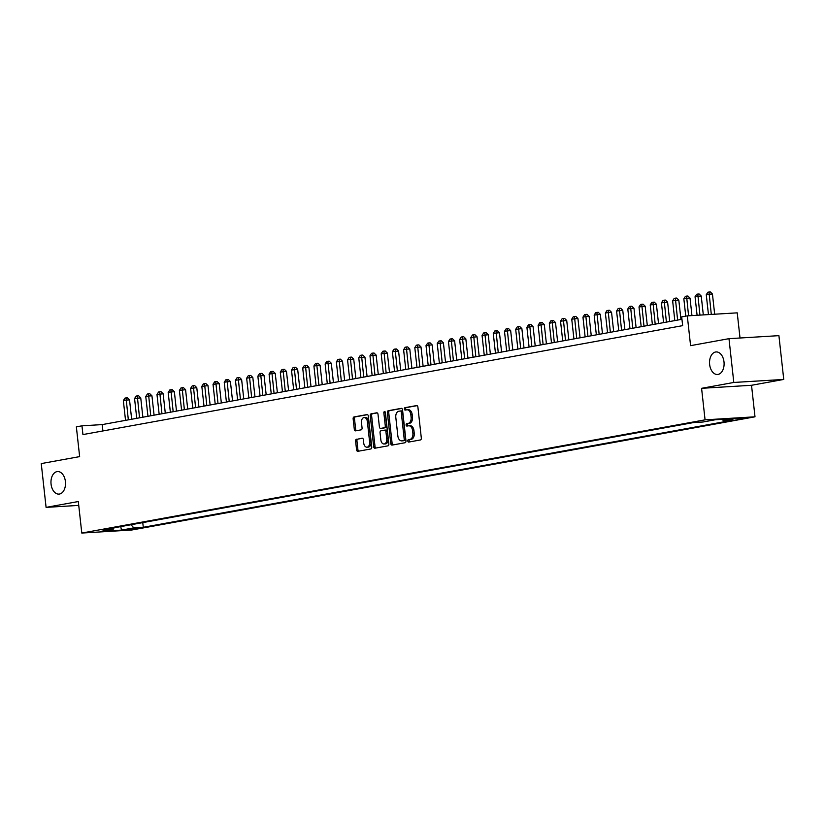 <?xml version="1.0" encoding="UTF-8"?>
<svg xmlns="http://www.w3.org/2000/svg" width="825" height="825" viewBox="0 0 825 825"><rect width="100%" height="100%" fill="white"/><g stroke="black" fill="none" stroke-linecap="round" stroke-linejoin="round"><path stroke-width="1.24" d="M407.808 441.014A1.217 0.784 -93.5 0 0 408.715 442.076L420.41 439.952A1.732 1.114 -93.5 0 0 421.317 438.034L417.904 407.086A1.732 1.114 -93.5 0 0 416.697 405.56A1.732 1.114 -93.5 0 0 416.604 405.57L404.92 407.694A1.217 0.784 -93.5 0 0 405.188 410.097L406.694 409.819A5.548 3.568 -93.5 0 1 406.972 409.788A5.548 3.568 -93.5 0 1 410.829 414.686L411.108 417.264A5.548 3.568 -93.5 0 1 408.2 423.4L406.684 423.679A1.217 0.784 -93.5 0 0 406.952 426.082L408.457 425.813A5.548 3.568 -93.5 0 1 408.736 425.782A5.548 3.568 -93.5 0 1 412.593 430.671L412.871 433.249A5.548 3.568 -93.5 0 1 409.963 439.395L408.447 439.663A1.217 0.784 -93.5 0 0 407.808 441.014M409.808 425.731A5.548 3.568 -93.5 0 1 410.087 425.7A5.548 3.568 -93.5 0 1 413.944 430.588L414.222 433.166A5.548 3.568 -93.5 0 1 411.314 439.312L409.798 439.581A1.217 0.784 -93.5 0 0 409.664 441.901M417.089 405.642L406.271 407.612A1.217 0.784 -93.5 0 0 406.137 409.922M408.045 409.747A5.548 3.568 -93.5 0 1 408.323 409.705A5.548 3.568 -93.5 0 1 412.18 414.604L412.459 417.182A5.548 3.568 -93.5 0 1 409.551 423.318L408.035 423.596A1.217 0.784 -93.5 0 0 407.901 425.917M65.412 481.532A11.292 7.26 -93.5 0 0 57.554 471.56A11.292 7.26 -93.5 0 0 51.068 484.141A11.292 7.26 -93.5 0 0 58.926 494.113A11.292 7.26 -93.5 0 0 65.412 481.532M723.999 361.917A11.292 7.26 -93.5 0 0 716.141 351.935A11.292 7.26 -93.5 0 0 709.644 364.516A11.292 7.26 -93.5 0 0 717.502 374.488A11.292 7.26 -93.5 0 0 723.999 361.917M137.321 528.598L127.39 529.475L137.321 528.598M356.513 439.189A1.732 1.114 -93.5 0 0 355.606 441.107L356.565 449.79A1.732 1.114 -93.5 0 0 357.772 451.327A1.732 1.114 -93.5 0 0 357.854 451.316L370.838 448.955A1.732 1.114 -93.5 0 0 371.745 447.037L368.332 416.089A1.732 1.114 -93.5 0 0 367.125 414.562A1.732 1.114 -93.5 0 0 367.043 414.573L354.059 416.934A1.732 1.114 -93.5 0 0 353.141 418.853L354.307 429.34A1.732 1.114 -93.5 0 0 355.513 430.867A1.732 1.114 -93.5 0 0 355.596 430.856L361.154 429.846A1.732 1.114 -93.5 0 0 362.062 427.927L361.484 422.73A4.63 2.98 -93.5 0 1 364.145 417.563A4.63 2.98 -93.5 0 1 367.373 421.657L369.621 442.025A4.63 2.98 -93.5 0 1 366.96 447.191A4.63 2.98 -93.5 0 1 363.732 443.097L363.361 439.704A1.732 1.114 -93.5 0 0 362.154 438.178A1.732 1.114 -93.5 0 0 362.072 438.188L357.864 439.106A1.732 1.114 -93.5 0 0 356.957 441.035L357.916 449.707A1.732 1.114 -93.5 0 0 358.72 451.151M733.807 382.46L701.58 388.317L751.523 385.285L783.75 379.438L733.807 382.46L728.98 338.673L690.587 345.654L687.297 315.872L681.687 316.893L682.657 325.648L82.933 434.579L81.964 425.824L76.354 426.845L79.643 456.617L41.25 463.588L46.087 507.375L78.736 505.395M701.58 388.317L705.066 419.843L81.788 533.053L78.313 501.528L46.087 507.375M390.782 443.582A1.732 1.114 -93.5 0 0 391.988 445.108A1.732 1.114 -93.5 0 0 392.071 445.098L405.054 442.736A1.732 1.114 -93.5 0 0 405.962 440.818L402.548 409.87A1.732 1.114 -93.5 0 0 401.342 408.344A1.732 1.114 -93.5 0 0 401.259 408.354L388.276 410.716A1.732 1.114 -93.5 0 0 387.368 412.634L390.782 443.582L392.133 443.499A1.732 1.114 -93.5 0 0 392.937 444.943M387.946 445.851L374.963 448.202A1.732 1.114 -93.5 0 1 374.88 448.212A1.732 1.114 -93.5 0 1 373.673 446.686L370.26 415.738A1.732 1.114 -93.5 0 1 371.168 413.82L376.726 412.809A1.732 1.114 -93.5 0 1 376.808 412.799A1.732 1.114 -93.5 0 1 378.015 414.336L379.397 426.886A1.732 1.114 -93.5 0 0 380.603 428.412A1.732 1.114 -93.5 0 0 380.686 428.402L384.378 427.732A1.732 1.114 -93.5 0 0 385.285 425.813L383.842 412.748A1.217 0.784 -93.5 0 1 385.378 412.469L388.853 443.933A1.732 1.114 -93.5 0 1 387.946 445.851M728.98 338.673L778.913 335.651L783.75 379.438M735.395 418.935L745.016 418.089L735.395 418.935M705.066 419.843L754.999 416.811L131.732 530.021L81.788 533.053M142.766 522.607L143.282 527.288L732.92 420.183L723.473 420.76L722.174 419.347M143.282 527.288L133.836 527.856L121.502 530.104L100.99 531.341L113.324 529.103L103.867 529.671L693.516 422.575L702.962 422.008L715.296 419.76L735.807 418.522L723.473 420.76M740.015 338.002L737.23 312.85L687.297 315.872M751.523 385.285L754.999 416.811M681.955 319.296L102.207 424.597L81.964 425.824M102.908 430.949L102.207 424.597M113.324 529.103L114.139 527.814M130.969 524.752L133.836 527.856M121.502 530.104L120.718 526.618M401.744 408.437L389.627 410.633A1.732 1.114 -93.5 0 0 388.719 412.552L392.133 443.499M403.58 440.55A1.217 0.784 -93.5 0 0 404.219 439.209L401.218 412.046A1.217 0.784 -93.5 0 0 400.311 410.984L398.722 411.273A5.548 3.568 -93.5 0 0 395.804 417.409L397.856 435.982A5.548 3.568 -93.5 0 0 401.713 440.87A5.548 3.568 -93.5 0 0 401.981 440.839L404.931 440.468A1.217 0.784 -93.5 0 0 405.57 439.127L404.219 439.209M400.434 410.974L401.662 410.902A1.217 0.784 -93.5 0 1 402.569 411.964L405.57 439.127M402.786 440.798A5.548 3.568 -93.5 0 0 403.064 440.798A5.548 3.568 -93.5 0 0 403.332 440.756L401.981 440.839M404.931 440.468L403.332 440.756M377.2 412.892L372.518 413.738A1.732 1.114 -93.5 0 0 371.601 415.656L375.024 446.603A1.732 1.114 -93.5 0 0 375.829 448.047M381.872 428.33A1.732 1.114 -93.5 0 0 381.954 428.33A1.732 1.114 -93.5 0 0 382.037 428.319L385.729 427.649A1.732 1.114 -93.5 0 0 386.636 425.731L385.192 412.665L383.842 412.748M385.254 411.964A1.217 0.784 -93.5 0 0 385.192 412.665M380.841 439.9A4.63 2.98 -93.5 0 0 384.058 443.994A4.63 2.98 -93.5 0 0 386.719 438.838L385.935 431.661A1.732 1.114 -93.5 0 0 384.728 430.124A1.732 1.114 -93.5 0 0 384.636 430.134L380.954 430.805A1.732 1.114 -93.5 0 0 380.047 432.723L380.841 439.9M384.058 443.994L385.409 443.912A4.63 2.98 -93.5 0 0 388.07 438.756L386.719 438.838M384.811 430.124L385.987 430.052A1.732 1.114 -93.5 0 1 386.079 430.042A1.732 1.114 -93.5 0 1 387.276 431.578L388.07 438.756M362.557 438.261L357.864 439.106M366.96 447.191L368.311 447.109A4.63 2.98 -93.5 0 0 370.972 441.942L369.621 442.025M364.145 417.563L365.496 417.481A4.63 2.98 -93.5 0 1 368.723 421.575L370.972 441.942M367.517 414.645L355.41 416.852A1.732 1.114 -93.5 0 0 354.492 418.77L355.657 429.258A1.732 1.114 -93.5 0 0 356.462 430.702M714.667 314.212L712.439 294.009L709.067 294.216L706.262 294.731L708.458 314.593M711.294 314.418L708.984 292.029L710.335 291.947L712.439 294.009M706.262 294.731L707.871 292.236L708.984 292.029M703.312 314.903L701.229 296.051L697.857 296.257L695.052 296.763L697.094 315.284M699.94 315.109L697.775 294.071L699.126 293.989L701.229 296.051M695.052 296.763L696.661 294.278L697.775 294.071M691.958 315.593L690.02 298.083L686.648 298.289L683.842 298.805L685.761 316.15M688.576 315.8L686.565 296.103L687.916 296.02L690.02 298.083M683.842 298.805L685.441 296.309L686.565 296.103M680.945 319.481L678.81 300.125L672.633 300.836L674.819 320.595M677.614 320.079L675.355 298.145L676.706 298.062L678.81 300.125M672.633 300.836L674.231 298.341L675.355 298.145M669.735 321.513L667.6 302.156L661.423 302.868L663.609 322.627M666.404 322.121L664.146 300.176L665.497 300.094L667.6 302.156M661.423 302.868L663.022 300.382L664.146 300.176M658.525 323.555L656.391 304.198L650.213 304.91L652.4 324.668M655.194 324.153L652.936 302.218L654.287 302.136L656.391 304.198M650.213 304.91L651.812 302.414L652.936 302.218M647.316 325.586L645.181 306.23L639.004 306.941L641.19 326.7M643.985 326.195L641.726 304.25L643.077 304.167L645.181 306.23M639.004 306.941L640.602 304.456L641.726 304.25M636.106 327.618L633.971 308.272L630.599 308.468L627.794 308.983L629.98 328.732M632.775 328.226L630.517 306.281L631.868 306.209L633.971 308.272M627.794 308.983L629.393 306.488L630.517 306.281M624.896 329.66L622.762 310.303L616.584 311.015L618.771 330.773M621.565 330.268L619.307 308.323L620.658 308.241L622.762 310.303M616.584 311.015L618.183 308.529L619.307 308.323M613.687 331.691L611.552 312.335L608.18 312.541L605.375 313.057L607.561 332.805M610.356 332.3L608.097 310.355L609.448 310.272L611.552 312.335M605.375 313.057L606.973 310.561L608.097 310.355M602.477 333.733L600.342 314.377L594.165 315.088L596.351 334.847M599.146 334.331L596.887 312.397L598.238 312.314L600.342 314.377M594.165 315.088L595.763 312.603L596.887 312.397M591.267 335.765L589.132 316.408L585.76 316.614L582.955 317.13L585.131 336.878M587.936 336.373L585.678 314.428L587.029 314.346L589.132 316.408M582.955 317.13L584.554 314.634L585.678 314.428M580.058 337.807L577.923 318.45L571.746 319.162L573.922 338.92M576.727 338.405L574.468 316.47L575.819 316.387L577.923 318.45M571.746 319.162L573.344 316.666L574.468 316.47M568.848 339.838L566.713 320.482L560.536 321.193L562.712 340.952M565.517 340.447L563.258 318.502L564.609 318.419L566.713 320.482M560.536 321.193L562.134 318.708L563.258 318.502M557.638 341.88L555.503 322.523L552.131 322.719L549.326 323.235L551.502 342.994M554.307 342.478L552.049 320.543L553.4 320.461L555.503 322.523M549.326 323.235L550.925 320.739L552.049 320.543M546.428 343.912L544.294 324.555L538.117 325.267L540.292 345.025M543.097 344.52L540.839 322.575L542.19 322.493L544.294 324.555M538.117 325.267L539.715 322.781L540.839 322.575M535.219 345.943L533.084 326.597L529.712 326.793L526.907 327.308L529.083 347.057M531.888 346.552L529.629 324.607L530.98 324.524L533.084 326.597M526.907 327.308L528.505 324.813L529.629 324.607M524.009 347.985L521.874 328.628L515.697 329.34L517.873 349.099M520.678 348.593L518.42 326.648L519.771 326.566L521.874 328.628M515.697 329.34L517.296 326.855L518.42 326.648M512.799 350.017L510.665 330.66L507.293 330.866L504.488 331.382L506.663 351.13M509.468 350.625L507.21 328.68L508.561 328.597L510.665 330.66M504.488 331.382L506.086 328.886L507.21 328.68M501.59 352.058L499.455 332.702L493.278 333.413L495.454 353.172M498.259 352.657L496 330.722L497.351 330.639L499.455 332.702M493.278 333.413L494.876 330.918L496 330.722M490.38 354.09L488.245 334.733L482.068 335.445L484.244 355.204M487.049 354.698L484.791 332.753L486.142 332.671L488.245 334.733M482.068 335.445L483.667 332.96L484.791 332.753M479.17 356.132L477.036 336.775L470.858 337.487L473.034 357.246M475.839 356.73L473.581 334.795L474.932 334.713L477.036 336.775M470.858 337.487L472.457 334.991L473.581 334.795M467.961 358.163L465.826 338.807L459.649 339.518L461.825 359.277M464.63 358.772L462.371 336.827L463.722 336.744L465.826 338.807M459.649 339.518L461.247 337.033L462.371 336.827M456.751 360.205L454.616 340.849L451.244 341.045L448.439 341.56L450.615 361.319M453.42 360.803L451.162 338.869L452.512 338.786L454.616 340.849M448.439 341.56L450.037 339.065L451.162 338.869M445.541 362.237L443.407 342.88L437.229 343.592L439.405 363.351M442.21 362.845L439.952 340.9L441.303 340.818L443.407 342.88M437.229 343.592L438.828 341.107L439.952 340.9M434.332 364.268L432.197 344.912L428.814 345.118L426.02 345.634L428.196 365.382M431.001 364.877L428.742 342.932L430.093 342.849L432.197 344.912M426.02 345.634L427.618 343.138L428.742 342.932M423.122 366.31L420.987 346.954L414.81 347.665L416.986 367.424M419.791 366.919L417.532 344.974L418.883 344.891L420.987 346.954M414.81 347.665L416.408 345.18L417.532 344.974M411.912 368.342L409.778 348.985L406.395 349.192L403.6 349.707L405.776 369.456M408.581 368.95L406.323 347.005L407.674 346.923L409.778 348.985M403.6 349.707L405.199 347.212L406.323 347.005M400.702 370.384L398.568 351.027L392.391 351.739L394.567 371.498M397.372 370.982L395.113 349.047L396.464 348.965L398.568 351.027M392.391 351.739L393.989 349.243L395.113 349.047M389.493 372.415L387.358 353.059L381.181 353.77L383.357 373.529M386.162 373.024L383.903 351.079L385.254 350.996L387.358 353.059M381.181 353.77L382.779 351.285L383.903 351.079M378.283 374.457L376.148 355.101L369.971 355.812L372.147 375.571M374.952 375.055L372.694 353.121L374.034 353.038L376.148 355.101M369.971 355.812L371.57 353.317L372.694 353.121M367.073 376.489L364.939 357.132L358.762 357.844L360.938 377.603M363.743 377.097L361.484 355.152L362.825 355.07L364.939 357.132M358.762 357.844L360.36 355.358L361.484 355.152M355.864 378.52L353.729 359.174L350.347 359.37L347.552 359.886L349.728 379.644M352.533 379.129L350.274 357.184L351.615 357.112L353.729 359.174M347.552 359.886L349.15 357.39L350.274 357.184M344.654 380.562L342.509 361.206L336.342 361.917L338.518 381.676M341.323 381.171L339.065 359.226L340.405 359.143L342.509 361.206M336.342 361.917L337.941 359.432L339.065 359.226M333.444 382.594L331.299 363.237L327.927 363.443L325.132 363.959L327.308 383.707M330.113 383.202L327.855 361.257L329.196 361.175L331.299 363.237M325.132 363.959L326.731 361.463L327.855 361.257M322.235 384.636L320.09 365.279L313.912 365.991L316.099 385.749M318.904 385.234L316.645 363.299L317.986 363.217L320.09 365.279M313.912 365.991L315.521 363.505L316.645 363.299M311.025 386.667L308.88 367.311L305.508 367.517L302.703 368.032L304.889 387.781M307.694 387.276L305.425 365.331L306.776 365.248L308.88 367.311M302.703 368.032L304.312 365.537L305.425 365.331M299.815 388.709L297.67 369.353L291.493 370.064L293.679 389.823M296.484 389.307L294.216 367.373L295.567 367.29L297.67 369.353M291.493 370.064L293.102 367.568L294.216 367.373M288.606 390.741L286.461 371.384L280.283 372.096L282.47 391.854M285.275 391.349L283.006 369.404L284.357 369.322L286.461 371.384M280.283 372.096L281.892 369.61L283.006 369.404M277.396 392.782L275.251 373.426L271.879 373.622L269.074 374.137L271.26 393.896M274.065 393.381L271.796 371.446L273.147 371.363L275.251 373.426M269.074 374.137L270.683 371.642L271.796 371.446M266.186 394.814L264.041 375.457L257.864 376.169L260.05 395.928M262.855 395.423L260.587 373.478L261.938 373.395L264.041 375.457M257.864 376.169L259.473 373.684L260.587 373.478M254.977 396.846L252.832 377.499L249.459 377.695L246.654 378.211L248.841 397.959M251.646 397.454L249.377 375.509L250.728 375.437L252.832 377.499M246.654 378.211L248.263 375.715L249.377 375.509M243.767 398.887L241.622 379.531L235.445 380.243L237.631 400.001M240.436 399.496L238.167 377.551L239.518 377.468L241.622 379.531M235.445 380.243L237.053 377.757L238.167 377.551M232.547 400.919L230.412 381.562L227.04 381.769L224.235 382.284L226.421 402.033M229.226 401.528L226.958 379.582L228.308 379.5L230.412 381.562M224.235 382.284L225.844 379.789L226.958 379.582M221.337 402.961L219.203 383.604L213.025 384.316L215.212 404.075M218.017 403.559L215.748 381.624L217.099 381.542L219.203 383.604M213.025 384.316L214.634 381.831L215.748 381.624M210.127 404.993L207.993 385.636L201.816 386.347L204.002 406.106M206.807 405.601L204.538 383.656L205.889 383.573L207.993 385.636M201.816 386.347L203.424 383.862L204.538 383.656M198.918 407.034L196.783 387.678L190.606 388.389L192.792 408.148M195.597 407.632L193.328 385.698L194.679 385.615L196.783 387.678M190.606 388.389L192.215 385.894L193.328 385.698M187.708 409.066L185.573 389.709L179.396 390.421L181.583 410.18M184.377 409.674L182.119 387.729L183.47 387.647L185.573 389.709M179.396 390.421L181.005 387.936L182.119 387.729M176.498 411.108L174.364 391.751L170.992 391.947L168.187 392.463L170.373 412.222M173.167 411.706L170.909 389.771L172.26 389.689L174.364 391.751M168.187 392.463L169.795 389.967L170.909 389.771M165.289 413.139L163.154 393.783L156.977 394.494L159.163 414.253M161.958 413.748L159.699 391.803L161.05 391.72L163.154 393.783M156.977 394.494L158.586 392.009L159.699 391.803M154.079 415.171L151.944 395.825L148.572 396.021L145.767 396.536L147.953 416.285M150.748 415.779L148.49 393.834L149.841 393.752L151.944 395.825M145.767 396.536L147.366 394.041L148.49 393.834M142.869 417.213L140.735 397.856L134.557 398.568L136.744 418.327M139.538 417.821L137.28 395.876L138.631 395.794L140.735 397.856M134.557 398.568L136.156 396.082L137.28 395.876M131.66 419.244L129.525 399.888L126.153 400.094L123.348 400.61L125.534 420.358M128.329 419.853L126.07 397.908L127.421 397.825L129.525 399.888M123.348 400.61L124.946 398.114L126.07 397.908M741.221 418.192L741.293 418.883M411.314 439.312L409.963 439.395M414.222 433.166L412.871 433.249M413.944 430.588L412.593 430.671M408.035 423.596L406.684 423.679M409.551 423.318L408.2 423.4M412.459 417.182L411.108 417.264M412.18 414.604L410.829 414.686M406.271 407.612L404.92 407.694M409.798 439.581L408.447 439.663M388.719 412.552L387.368 412.634M389.627 410.633L388.276 410.716M402.569 411.964L401.218 412.046M375.024 446.603L373.673 446.686M371.601 415.656L370.26 415.738M372.518 413.738L371.168 413.82M382.037 428.319L380.686 428.402M385.729 427.649L384.378 427.732M386.636 425.731L385.285 425.813M387.276 431.578L385.935 431.661M368.723 421.575L367.373 421.657M355.657 429.258L354.307 429.34M354.492 418.77L353.141 418.853M355.41 416.852L354.059 416.934M357.916 449.707L356.565 449.79M356.957 441.035L355.606 441.107M410.087 425.7L408.736 425.782M408.323 409.705L406.972 409.788M401.723 410.891L400.373 410.974M403.064 440.798L401.713 440.87M381.954 428.33L380.603 428.412M386.079 430.042L384.728 430.124"/></g></svg>
